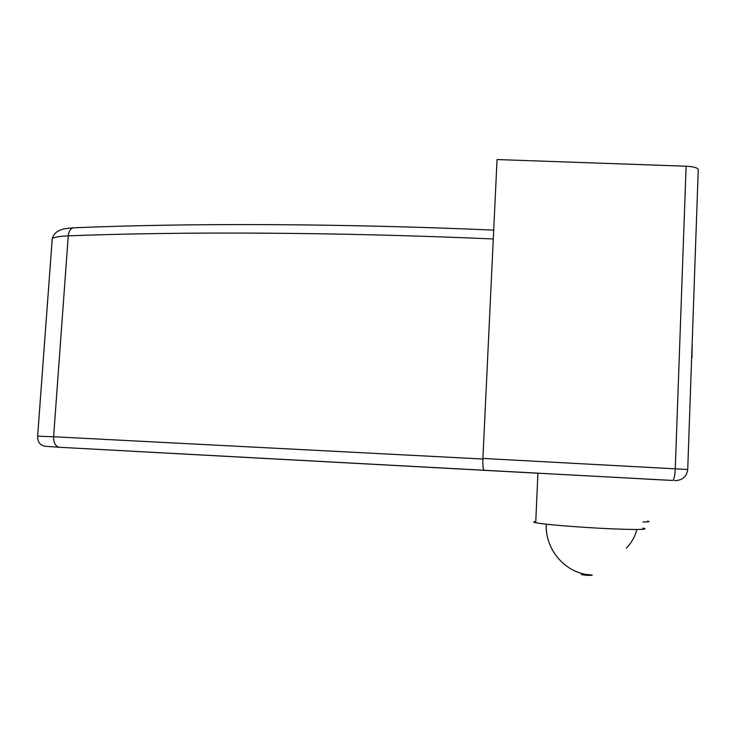 <?xml version="1.0" encoding="UTF-8"?>
<svg xmlns="http://www.w3.org/2000/svg" width="735" height="735" viewBox="0 0 735 735"><rect width="100%" height="100%" fill="white"/><g stroke="black" fill="none" stroke-linecap="round" stroke-linejoin="round"><path stroke-width="1.1" d="M37.623 436.204L53.6 436.746C53.563 442.948 55.52 446.457 59.48 447.284L144.685 451.915M484.144 470.253C483.088 469.49 482.674 465.549 482.895 458.438L687.721 469.5L698.25 169.702C697.837 167.8 693.794 166.634 686.122 166.211L675.272 468.719C674.886 475.903 674.032 479.817 672.727 480.46L59.48 447.284M686.122 166.211L497.044 159.55L482.895 458.438M145.126 451.952L537.91 473.23M644.558 478.981L649.17 479.238M535.778 521.556C533.077 521.776 533.059 522.172 535.723 522.732L537.91 473.175L644.558 478.954M535.723 522.732C543.33 524.129 559.739 525.672 584.968 527.362C622.857 529.861 654.058 530.165 642.712 528.125M642.941 521.988C648.766 521.969 650.328 521.685 647.608 521.124M585.648 574.357C579.713 574.274 579.961 574.586 586.401 575.284C593.623 575.551 594.045 575.284 587.66 574.494M691.562 360.214L691.653 357.577M691.984 357.587L692.186 342.391M52.038 241.42L52.249 238.581C54.555 237.102 59.893 236.183 68.263 235.843L53.6 436.746L482.867 459.007M74.639 227.767L73.27 227.822C70.431 228.686 68.759 231.35 68.263 235.843C182.886 231.442 335.482 232.067 493.286 238.958M649.17 479.248L672.727 480.46M687.721 469.5C686.729 476.583 682.567 480.286 675.217 480.598M675.603 480.607L674.482 480.616M493.709 230.101C337.916 223.357 187.113 223.027 73.27 227.822C66.857 228.3 62.668 228.998 60.702 229.926C56.347 231.497 53.526 234.373 52.249 238.581L37.641 436.066C37.439 439.888 38.615 442.801 41.169 444.794L44.201 446.219L59.14 447.248M142.103 451.768L144.758 451.924M586.401 575.284L592.208 575.174L586.796 574.559C563.451 571.178 545.039 548.347 546.252 524.184M636.933 529.494C635.003 536.669 631.466 542.908 626.33 548.209"/></g></svg>
